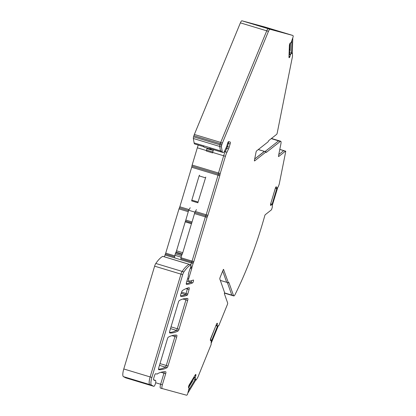 <?xml version="1.0" encoding="UTF-8"?>
<svg xmlns="http://www.w3.org/2000/svg" width="416" height="416" viewBox="0 0 416 416"><rect width="100%" height="100%" fill="white"/><g stroke="black" fill="none" stroke-linecap="round" stroke-linejoin="round"><path stroke-width="0.62" d="M125.752 377.853A3 0.78 -73.2 0 1 125.71 377.848A3 0.78 -73.2 0 1 125.674 377.832L152.027 385.793L149.755 384.587A7.504 1.955 -73.2 0 1 150.134 376.932L180.976 274.128A3.754 0.978 -73.2 0 1 182.166 271.419A45.022 11.721 -73.2 0 1 189.119 264.321A1.128 0.291 -73.2 0 1 189.197 264.311A1.128 0.291 -73.2 0 1 189.254 264.363M152.1 385.814A3 0.78 -73.2 0 1 152.064 385.809A3 0.78 -73.2 0 1 152.027 385.793L149.755 384.587L123.401 376.626L125.674 377.832M123.401 376.626A7.504 1.955 -73.2 0 1 123.781 368.971L150.134 376.932A7.504 1.955 -73.2 0 0 149.755 384.587L151.486 385.112L153.759 386.318L152.027 385.793A3 0.78 -73.2 0 0 152.064 385.809L125.71 377.848M151.486 385.112A7.504 1.955 -73.2 0 1 151.866 377.458L150.134 376.932L180.976 274.128L154.622 266.162L123.781 368.971M154.622 266.162A3.754 0.978 -73.2 0 1 155.818 263.458A45.022 11.721 -73.2 0 1 162.765 256.36A1.128 0.291 -73.2 0 1 162.843 256.344A1.128 0.291 -73.2 0 1 162.9 256.396M195.343 211.474L206.185 214.75A1.888 0.494 -73.2 0 1 205.764 215.8A1.888 0.494 -73.2 0 0 205.348 216.856L192.072 261.097A1.888 0.489 -73.2 0 1 191.719 262.028A1.888 0.489 -73.2 0 0 191.365 262.954L190.814 264.8L191.365 262.954L165.012 254.992L164.46 256.833M165.012 254.992A1.888 0.489 -73.2 0 1 165.365 254.062A1.888 0.489 -73.2 0 0 165.724 253.136L174.736 255.861M188.266 211.692L178.994 208.889L165.724 253.136M178.994 208.889A1.888 0.494 -73.2 0 1 179.416 207.839A1.888 0.494 -73.2 0 0 179.832 206.788L189.103 209.586M219.778 175.744L207.917 215.275L206.185 214.75L218.041 175.224A1.888 0.494 -73.2 0 0 218.27 174.117A1.888 0.494 -73.2 0 1 218.499 173.014L223.673 155.766A8.668 2.257 -73.2 0 1 225.207 151.715A8.668 2.257 -73.2 0 0 223.673 155.766L218.499 173.014A1.888 0.494 -73.2 0 0 218.27 174.117A1.888 0.494 -73.2 0 1 218.041 175.224L219.778 175.744A1.888 0.494 -73.2 0 0 220.007 174.642L191.922 166.156A1.888 0.494 -73.2 0 1 191.688 167.258L179.832 206.788M191.922 166.156A1.888 0.494 -73.2 0 1 192.15 165.053L220.236 173.54A1.888 0.494 -73.2 0 0 220.007 174.642M206.419 150.556L197.324 147.805L192.15 165.053M197.324 147.805A8.668 2.257 -73.2 0 1 198.281 145.07M194.73 143.993L203.783 146.728L194.74 143.998A7.535 1.96 -73.2 0 1 194.73 143.993A7.535 1.96 -73.2 0 1 194.106 142.917L220.459 150.878L219.705 146.453A1.877 0.489 -73.2 0 1 219.929 144.794L220.262 143.697A3.76 0.978 -73.2 0 1 220.709 142.423L266.734 30.826A3.754 0.978 -73.2 0 1 268.304 28.761L249.184 22.833L259.532 25.636L291.101 34.939A3.791 0.988 -73.2 0 1 291.106 34.939L264.748 26.972L241.956 20.8A3.754 0.978 -73.2 0 0 240.386 22.864L194.355 134.456L220.709 142.423L266.734 30.826A3.754 0.978 -73.2 0 1 268.304 28.761L292.833 35.459A3.791 0.988 -73.2 0 1 292.838 35.459A3.791 0.988 -73.2 0 1 293.186 36.691L291.226 42.364A1.316 0.343 -73.2 0 0 291.174 42.484L290.857 42.962L290.446 42.853A1.342 0.348 -73.2 0 0 290.103 43.16L290.056 43.243A1.342 0.348 -73.2 0 0 289.692 44.106L289.546 44.585A1.342 0.348 -73.2 0 0 289.375 45.5L288.964 57.231A1.342 0.348 -73.2 0 0 289.089 57.663L289.214 57.699A1.342 0.348 -73.2 0 0 289.557 57.392L289.609 57.309A1.342 0.348 -73.2 0 0 289.973 56.446L290.566 54.304M226.689 146.396L227.438 146.624L228.389 143.447A1.877 0.489 -73.2 0 0 228.566 141.622A1.877 0.489 -73.2 0 1 228.389 143.447L230.126 143.972A1.877 0.489 -73.2 0 0 230.194 142.048L228.634 141.622A1.877 0.489 -73.2 0 0 227.625 143.291L226.814 146A3.016 0.785 -73.2 0 1 226.278 147.41L224.583 151.018A3.754 0.978 -73.2 0 1 223.226 152.594L222.825 152.485A7.535 1.96 -73.2 0 1 222.815 152.48L221.083 151.954A7.535 1.96 -73.2 0 0 221.094 151.96A7.535 1.96 -73.2 0 1 221.083 151.954A7.535 1.96 -73.2 0 1 220.459 150.878L219.705 146.453L193.352 138.486L194.106 142.917M193.352 138.486A1.877 0.489 -73.2 0 1 193.575 136.833L219.929 144.794A1.877 0.489 -73.2 0 0 219.705 146.453L221.437 146.973L222.191 151.403L220.459 150.878A7.535 1.96 -73.2 0 0 221.083 151.954L210.023 148.616L221.083 151.954M221.437 146.973A1.877 0.489 -73.2 0 1 221.66 145.319L219.929 144.794L220.262 143.697L193.908 135.73L193.575 136.833M193.908 135.73A3.76 0.978 -73.2 0 1 194.355 134.456M240.386 22.864L268.471 31.351A3.754 0.978 -73.2 0 1 270.041 29.286L292.833 35.459L264.753 26.972A3.791 0.988 -73.2 0 1 264.753 26.972A3.791 0.988 -73.2 0 1 264.753 26.978M193.008 378.789L193.778 379.023L193.534 377.733L193.809 379.07L195.546 379.595L193.008 378.83M222.706 271.055L226.715 282.355L222.706 271.055M270.66 203.835L271.84 204.126L272.282 205.171L272.34 207.08L271.762 209.004A1.123 0.291 -73.2 0 1 271.274 209.966L265.283 214.687A1.123 0.291 -73.2 0 0 264.768 215.727A132.059 34.388 -73.2 0 1 235.05 294.57A3.754 0.978 -73.2 0 1 233.792 295.937A3.754 0.978 -73.2 0 1 233.537 295.636L231.806 295.11L227.38 282.558L231.806 295.11A3.754 0.978 -73.2 0 0 232.055 295.417A3.754 0.978 -73.2 0 1 231.806 295.11L224.489 292.9M279.786 149.458L285.475 151.18A1.128 0.291 -73.2 0 1 285.594 151.143L283.858 150.618A1.128 0.291 -73.2 0 0 283.743 150.654L278.767 154.575L283.743 150.654A1.128 0.291 -73.2 0 1 283.858 150.618L279.802 149.391M271.227 138.632L280.337 141.383A3.754 0.978 -73.2 0 1 280.732 141.258L278.996 140.733A3.754 0.978 -73.2 0 0 278.606 140.863L265.023 151.559L278.606 140.863A3.754 0.978 -73.2 0 1 278.996 140.733L271.456 138.455M258.274 149.568L266.12 151.892L264.311 151.393L254.691 158.969L264.441 151.434M289.084 53.856L290.633 54.22A1.316 0.343 -73.2 0 1 290.586 54.267L291.772 53.258L290.092 52.707L289.089 53.737L290.04 52.733L289.276 52.504M259.532 25.636L259.371 25.912M230.126 143.972L229.174 147.144L227.438 146.624A3.77 0.983 -73.2 0 1 226.772 148.382L225.94 148.132M224.359 151.46L225.207 151.715L226.772 148.382L228.509 148.907L226.938 152.24L225.207 151.715L226.772 148.382A3.77 0.983 -73.2 0 0 227.438 146.624L228.389 143.447L227.646 143.224M191.688 167.258L218.041 175.224L206.185 214.75A1.888 0.494 -73.2 0 1 205.764 215.8A1.888 0.494 -73.2 0 0 205.348 216.856L192.072 261.097A1.888 0.489 -73.2 0 1 191.719 262.028A1.888 0.489 -73.2 0 0 191.365 262.954L193.097 263.479L192.02 267.072A1.134 0.296 -73.2 0 0 191.885 267.712A1.888 0.494 -73.2 0 1 191.656 268.783L188.646 278.824A1.877 0.489 -73.2 0 0 188.578 280.748L189.348 280.956A30.025 7.816 -73.2 0 0 190.471 280.961A128.508 33.462 -73.2 0 0 193.305 280.01A1.503 0.39 -73.2 0 1 193.398 280.004A1.503 0.39 -73.2 0 1 193.383 281.393A1.503 0.39 -73.2 0 1 192.624 282.864L190.887 282.339A1.503 0.39 -73.2 0 0 191.708 280.623A1.503 0.39 -73.2 0 1 190.887 282.339A150.119 39.094 -73.2 0 1 186.254 283.717A150.119 39.094 -73.2 0 0 190.887 282.339L186.883 281.133M193.019 378.586L192.951 380.453L188.568 387.691L189.025 387.832L189.02 388.409L187.522 394.326A3.791 0.988 -73.2 0 1 186.54 395.2L160.488 388.092A3.754 0.978 -73.2 0 1 160.493 388.092A3.754 0.978 -73.2 0 1 160.493 388.092A3.754 0.978 -73.2 0 1 160.638 384.244L163.956 373.183A1.877 0.489 -73.2 0 0 164.2 371.753A1.877 0.489 -73.2 0 1 163.956 373.183L161.018 372.299M167.996 366.018A1.877 0.489 -73.2 0 1 167.112 367.666A150.166 39.104 -73.2 0 1 158.709 369.678A1.877 0.489 -73.2 0 1 158.683 369.673A1.877 0.489 -73.2 0 1 158.756 367.749L167.435 338.827A1.877 0.489 -73.2 0 1 168.314 337.178A138.918 36.176 -73.2 0 1 176.727 335.156A1.877 0.489 -73.2 0 1 176.748 335.156A1.877 0.489 -73.2 0 1 176.675 337.08L167.996 366.018L166.265 365.492L174.944 336.56A1.877 0.489 -73.2 0 0 175.188 335.093A1.877 0.489 -73.2 0 1 174.944 336.56L171.933 335.65M167.112 367.666L165.381 367.141A1.877 0.489 -73.2 0 0 166.265 365.492A1.877 0.489 -73.2 0 1 165.381 367.141A150.166 39.104 -73.2 0 1 158.512 369.184A150.166 39.104 -73.2 0 0 165.381 367.141L159.474 365.357M179.02 329.28A1.877 0.489 -73.2 0 1 178.142 330.923A138.918 36.176 -73.2 0 1 169.728 332.951A1.877 0.489 -73.2 0 1 169.702 332.946A1.877 0.489 -73.2 0 1 169.775 331.022L178.428 302.188A1.877 0.489 -73.2 0 1 179.301 300.539A138.918 36.176 -73.2 0 1 187.72 298.516A1.877 0.489 -73.2 0 1 187.741 298.522A1.877 0.489 -73.2 0 1 187.668 300.44L179.02 329.28L177.284 328.754L185.936 299.92A1.877 0.489 -73.2 0 0 186.181 298.454A1.877 0.489 -73.2 0 1 185.936 299.92L182.926 299.01M178.142 330.923L176.405 330.398A1.877 0.489 -73.2 0 0 177.284 328.754A1.877 0.489 -73.2 0 1 176.405 330.398A138.918 36.176 -73.2 0 1 169.53 332.488A138.918 36.176 -73.2 0 0 176.405 330.398L170.498 328.614M187.798 294.024A1.877 0.489 -73.2 0 1 187.372 295.136A138.809 36.145 -73.2 0 1 180.716 296.312A1.877 0.489 -73.2 0 1 180.695 296.306A1.877 0.489 -73.2 0 1 180.768 294.382L182.161 290.732A15.007 3.91 -73.2 0 1 182.515 290.482A150.119 39.094 -73.2 0 1 189.041 287.68A1.877 0.489 -73.2 0 1 189.114 287.68A1.877 0.489 -73.2 0 1 189.077 289.489L187.798 294.024L186.061 293.498L187.34 288.964A1.877 0.489 -73.2 0 0 187.522 288.09A1.877 0.489 -73.2 0 1 187.34 288.964L186.061 293.498A1.877 0.489 -73.2 0 1 185.64 294.616L181.106 293.244M181.449 292.105L186.061 293.498A1.877 0.489 -73.2 0 1 185.64 294.616A138.809 36.145 -73.2 0 1 180.523 295.849A138.809 36.145 -73.2 0 0 185.64 294.616L187.372 295.136M211.515 149.068A3.562 0.926 -73.2 0 1 211.037 149.287L210.569 149.162A9.006 2.345 -73.2 0 1 210.553 149.157A9.006 2.345 -73.2 0 1 209.778 147.649M212.779 151.986L206.539 150.098A1.877 0.489 -73.2 0 0 206.331 151.013L212.576 152.901A1.877 0.489 -73.2 0 1 212.779 151.986L213.221 150.519A1.877 0.489 -73.2 0 1 213.533 149.677M205.348 177.778L199.108 175.89L191.833 200.132A1.123 0.291 -73.2 0 0 191.688 200.918L197.928 202.805A1.123 0.291 -73.2 0 1 198.073 202.02L205.78 177.06M181.054 259.085A1.877 0.489 -73.2 0 1 180.882 258.471A1.877 0.489 -73.2 0 1 181.121 257.161L181.553 255.726A2.252 0.588 -73.2 0 1 181.74 255.174A2.252 0.588 -73.2 0 1 181.953 254.67L182.307 253.916A2.626 0.686 -73.2 0 0 182.556 253.328A2.626 0.686 -73.2 0 0 182.775 252.684L191.454 223.756A1.503 0.39 -73.2 0 1 191.594 223.345A1.503 0.39 -73.2 0 1 191.755 222.976L194.938 212.144L196.461 209.628M174.814 257.202A1.877 0.489 -73.2 0 1 174.642 256.584A1.877 0.489 -73.2 0 1 174.881 255.278L175.313 253.838A2.252 0.588 -73.2 0 1 175.5 253.287A2.252 0.588 -73.2 0 1 175.713 252.782L176.067 252.034A2.626 0.686 -73.2 0 0 176.316 251.441A2.626 0.686 -73.2 0 0 176.535 250.796L185.214 221.868A1.503 0.39 -73.2 0 1 185.354 221.458A1.503 0.39 -73.2 0 1 185.51 221.094L188.692 210.257L190.216 207.74M199.108 175.89L199.54 175.172M206.539 150.098L206.981 148.632A1.877 0.489 -73.2 0 1 207.152 148.127M210.532 149.152L204.329 147.274A9.006 2.345 -73.2 0 1 204.308 147.269A9.006 2.345 -73.2 0 1 203.533 145.766M194.938 212.144L188.692 210.257M191.994 221.941L185.754 220.054M290.17 54.142L290.633 54.22M289.084 53.82L290.165 54.148M291.829 53.232L290.124 52.759M162.235 388.617A3.754 0.978 -73.2 0 1 162.23 388.617A3.754 0.978 -73.2 0 1 162.37 384.769L160.638 384.244L163.956 373.183L165.688 373.708L162.37 384.769M162.224 388.612L160.503 388.092A3.754 0.978 -73.2 0 1 160.638 384.244L155.652 382.741M153.759 386.318A3 0.78 -73.2 0 0 153.795 386.329A3 0.78 -73.2 0 0 155.324 383.963A3 0.78 -73.2 0 0 155.662 380.682A3.796 0.988 -73.2 0 1 155.6 380.572A3.775 0.983 -73.2 0 0 155.376 380.349A3.775 0.983 -73.2 0 0 155.007 380.458A1.882 0.489 -73.2 0 1 154.82 380.51A1.882 0.489 -73.2 0 1 154.799 380.505L153.702 379.948A1.877 0.489 -73.2 0 1 153.795 378.035L154.482 375.731A2.252 0.588 -73.2 0 1 155.698 373.729L157.056 374.098A1.888 0.489 -73.2 0 0 157.373 373.911A3.801 0.988 -73.2 0 1 157.763 373.573A150.155 39.099 -73.2 0 1 165.734 371.779A1.877 0.489 -73.2 0 1 165.76 371.784A1.877 0.489 -73.2 0 1 165.688 373.708M182.707 274.648A3.754 0.978 -73.2 0 1 183.903 271.944L182.166 271.419A3.754 0.978 -73.2 0 0 180.976 274.128L182.707 274.648L151.866 377.458M183.903 271.944A45.022 11.721 -73.2 0 1 190.85 264.841A1.128 0.291 -73.2 0 1 190.928 264.831A1.128 0.291 -73.2 0 1 190.96 265.704L190.736 266.703A1.877 0.489 -73.2 0 1 190.611 267.176L189.909 269.173A1.882 0.489 -73.2 0 0 189.634 269.922L188.557 273.504A1.877 0.489 -73.2 0 0 188.349 275.231A1.877 0.489 -73.2 0 1 188.136 276.952L186.498 282.422A1.877 0.489 -73.2 0 0 186.425 284.346A1.877 0.489 -73.2 0 0 186.467 284.352L186.389 284.331M155.818 263.458L182.166 271.419A45.022 11.721 -73.2 0 1 189.119 264.321A1.128 0.291 -73.2 0 1 189.197 264.311L162.843 256.344M192.624 282.864A150.119 39.094 -73.2 0 1 186.467 284.352M193.097 263.479A1.888 0.489 -73.2 0 1 193.45 262.548L180.887 258.752M194.506 213.58L207.08 217.376L193.809 261.622A1.888 0.489 -73.2 0 1 193.45 262.548M207.08 217.376A1.888 0.494 -73.2 0 1 207.501 216.325L194.828 212.498M207.917 215.275A1.888 0.494 -73.2 0 1 207.501 216.325M212.659 152.438L225.41 156.291L220.236 173.54M225.41 156.291A8.668 2.257 -73.2 0 1 226.938 152.24M229.174 147.144A3.77 0.983 -73.2 0 1 228.509 148.907M222.815 152.48A7.535 1.96 -73.2 0 1 222.191 151.403M221.993 144.217A3.76 0.978 -73.2 0 1 222.446 142.943L220.709 142.423A3.76 0.978 -73.2 0 0 220.262 143.697L221.993 144.217L221.66 145.319M268.471 31.351L222.446 142.943M291.642 52.837L292.344 53.05L292.131 53.404M292.344 53.05L292.521 55.739A3.765 0.978 -73.2 0 1 292.344 57.112L277.212 133.042A1.128 0.291 -73.2 0 1 276.63 134.378L268.684 140.639L268.044 141.872L256.599 150.894A1.123 0.291 -73.2 0 0 256.038 152.209L254.452 160.17A1.123 0.291 -73.2 0 0 254.504 160.95A1.123 0.291 -73.2 0 0 254.602 160.93L254.426 160.857M266.042 151.918L254.623 160.914M266.12 151.892L266.204 152.376M280.337 141.383L266.334 152.417M280.732 141.258A3.754 0.978 -73.2 0 1 280.904 143.858L278.528 155.776A1.128 0.291 -73.2 0 0 278.58 156.556A1.128 0.291 -73.2 0 0 278.699 156.52L278.502 156.458M285.475 151.18L278.699 156.52M285.594 151.143A1.128 0.291 -73.2 0 1 285.646 151.923L279.261 183.95A1.128 0.291 -73.2 0 1 279.167 184.319L278.19 186.904L276.593 188.458A1.316 0.343 -73.2 0 0 276.541 188.5L275.387 188.1M271.627 204.126L271.008 205.156A1.342 0.348 -73.2 0 1 270.665 205.457L270.629 205.452A1.342 0.348 -73.2 0 1 270.509 205.02L270.52 204.651A1.342 0.348 -73.2 0 1 270.691 203.736L275.335 188.25A1.342 0.348 -73.2 0 1 275.699 187.387L275.891 187.07A1.342 0.348 -73.2 0 1 276.234 186.763L276.271 186.774A1.342 0.348 -73.2 0 1 276.39 187.205L276.349 188.391M223.522 269.381L228.4 282.823L228.925 282.542L233.537 295.636M226.793 282.334L220.319 280.426M223.678 269.428A1.123 0.291 106.8 0 0 223.61 269.365A1.123 0.291 106.8 0 0 223.132 270L220.059 277.56A1.123 0.291 106.8 0 0 219.809 278.959L224.526 292.36L224.385 293.727L227.661 303.025A1.128 0.291 -73.2 0 1 227.417 304.45L218.868 325.504L218.546 325.926L218.166 325.77M216.044 325.317L217.204 325.915A1.316 0.343 -73.2 0 1 217.23 325.92L217.896 326.196L218.369 325.588L218.499 325.868M217.896 326.196L216.164 325.671L218.005 326.498L211.188 343.283M217.204 325.915L215.956 325.536M217.105 325.64L216.081 325.229M210.475 339.7L211.26 339.945L210.688 340.506A1.342 0.348 -73.2 0 1 210.512 340.584A1.342 0.348 -73.2 0 1 210.423 340.48L210.408 340.428A1.342 0.348 -73.2 0 1 210.413 339.726L210.491 339.274A1.342 0.348 -73.2 0 1 210.772 338.312L216.528 324.132A1.342 0.348 -73.2 0 1 216.908 323.471L217.084 323.3A1.342 0.348 -73.2 0 1 217.261 323.222A1.342 0.348 -73.2 0 1 217.35 323.326L217.37 323.378A1.342 0.348 -73.2 0 1 217.36 324.074L217.11 325.541M211.26 339.945L211.12 344.578L198.13 376.574A3.765 0.978 -73.2 0 1 197.517 377.827L195.952 380.255L195.187 379.798M195.546 379.595L195.827 379.356L195.884 380.006M193.856 377.203L195.26 377.629L195.244 378.134A1.316 0.343 -73.2 0 1 195.26 378.201L195.515 379.548M195.244 378.134L193.591 377.634M195.26 377.629L193.924 377.088M188.854 387.78L188.614 387.722A1.342 0.348 -73.2 0 1 188.49 387.291L188.495 387.197A1.342 0.348 -73.2 0 1 188.666 386.282L188.812 385.798A1.342 0.348 -73.2 0 1 189.171 384.935L195.333 374.764A1.342 0.348 -73.2 0 1 195.676 374.457L195.806 374.494A1.342 0.348 -73.2 0 1 195.926 374.925L195.926 375.019A1.342 0.348 -73.2 0 1 195.754 375.934L195.286 377.499M159.999 363.6L166.265 365.492L174.944 336.56L176.675 337.08M171.023 326.862L177.284 328.754L185.936 299.92L187.668 300.44M195.182 379.486L188.75 390.104M188.172 392.6L195.14 381.092L195.198 379.491M192.083 380.136L191.849 381.768L188.49 387.306M191.209 381.571L191.849 381.768M291.897 40.872L291.465 53.123L292.323 51.719L292.786 38.47M289.12 52.759L290.139 51.08L290.425 42.853M290.15 43.092L289.926 49.416L289.182 50.991M289.245 49.208L289.926 49.416M217.506 326.076L211.416 341.068M210.538 339.721L211.11 339.882L210.423 339.674L215.405 326.888M276.905 188.24L272.017 204.532M270.904 203.029L275.262 188.666M277.862 187.086L272.189 205.754M220.303 280.374L228.4 282.823M270.041 29.286L241.956 20.8M188.588 210.61L179.416 207.839M180.976 257.743L193.809 261.622M174.647 256.87L165.365 254.062M190.85 264.841L162.765 256.36M189.077 289.489L186.139 288.6M213.221 150.519L206.981 148.632M198.073 202.02L191.833 200.132M191.755 222.976L185.51 221.094M191.454 223.756L185.214 221.868M182.775 252.684L176.535 250.796M182.307 253.916L176.067 252.034M181.953 254.67L175.713 252.782M181.553 255.726L175.313 253.838M181.121 257.161L174.881 255.278M289.068 54.33L290.493 54.761M290.441 54.881L289.063 54.465M289 56.155L289.973 56.446M155.007 380.458L154.835 380.406A1.882 0.489 -73.2 0 1 154.716 380.463M154.263 380.234L154.835 380.406A3.775 0.983 -73.2 0 1 155.204 380.297A3.775 0.983 -73.2 0 1 155.288 380.338M188.646 278.824L187.663 278.528M190.252 268.362L191.656 268.783M191.885 267.712L190.57 267.316M192.02 267.072L190.741 266.682M221.094 151.96L222.804 152.474M289.557 57.392L288.964 57.216M288.969 57.117L289.609 57.309M275.366 188.152L276.37 188.453M275.902 187.06L276.39 187.205M271.008 205.156L270.509 205.005M216.648 323.861L217.36 324.074M217.37 323.378L217.09 323.289M210.688 340.506L210.402 340.418M195.634 379.522L195.9 379.6M193.565 377.686L195.26 378.201M194.797 375.643L195.754 375.934M195.926 375.019L195.291 374.826M195.343 374.748L195.926 374.925M233.792 295.937L224.437 293.114M264.389 151.367L258.32 149.536M290.092 52.707L289.297 52.468M210.553 149.157L204.308 147.269M155.376 380.349L153.644 379.824M153.795 386.329L152.064 385.809M190.928 264.831L189.197 264.311M292.542 52.879L291.762 52.64M228.452 282.88L226.715 282.355M218.546 325.926L218.145 325.806M195.952 380.255L195.177 380.021"/></g></svg>
